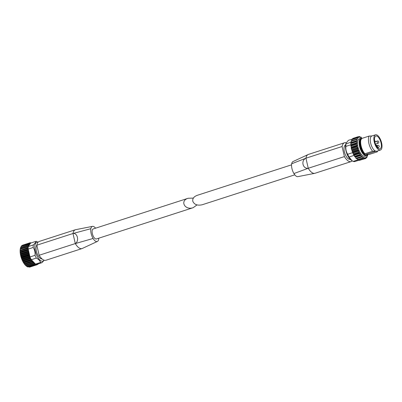 <?xml version="1.0" encoding="UTF-8"?>
<svg xmlns="http://www.w3.org/2000/svg" width="402" height="402" viewBox="0 0 402 402"><rect width="100%" height="100%" fill="white"/><g stroke="black" fill="none" stroke-linecap="round" stroke-linejoin="round"><path stroke-width="0.6" d="M193.352 198.096L188.141 198.266C179.588 200.764 184.885 210.628 193.191 207.673L197.015 204.919M193.191 207.673L96.39 238.964A5.251 2.246 -107.9 0 1 92.636 234.657A5.251 2.246 -107.9 0 1 93.158 228.969L188.141 198.266M37.17 241.627A11.09 4.739 72.1 0 0 35.698 241.426C35.803 242.305 35.009 243.466 33.331 244.918A11.09 4.739 72.1 0 0 33.2 247.466C34.693 249.798 35.296 252.421 35.004 255.335L29.984 256.958A11.09 4.739 72.1 0 0 30.08 257.19A11.09 4.739 -107.9 0 0 30.612 258.365A11.09 4.739 72.1 0 0 30.919 258.978A11.09 4.739 -107.9 0 0 31.326 259.707L36.346 258.084C38.627 259.255 40.019 260.717 40.517 262.466A11.09 4.739 72.1 0 0 41.984 262.667L36.964 264.285A11.09 4.739 -107.9 0 1 36.873 264.3L28.818 266.908A11.09 4.739 72.1 0 1 27.899 266.843M35.004 255.335A11.09 4.739 72.1 0 0 36.346 258.084M40.517 262.466L35.497 264.089L31.326 259.707M30.919 258.978L33.351 262.767L33.803 262.792L34.391 263.757L34.828 263.586L35.416 264.416L35.602 264.129A11.09 4.739 -107.9 0 1 35.497 264.089M35.698 241.426L30.678 243.049L28.311 246.542A11.09 4.739 -107.9 0 0 28.225 247.2L28.15 246.275L28.487 246.215L28.376 245.305L28.452 244.913L28.879 244.989L28.934 243.838L29.441 244.064L29.577 243.079L30.16 243.476L30.356 242.667L30.758 243.024M82.495 248.366A12.874 5.502 -107.9 0 1 82.269 248.486A12.874 5.502 -107.9 0 1 82.018 248.582A12.874 5.502 -107.9 0 1 81.018 248.687A12.874 5.502 -107.9 0 1 80.661 248.632A12.874 5.502 -107.9 0 1 75.295 243.577L72.988 233.507L36.838 245.19A12.874 5.502 -107.9 0 1 39.245 241.426L75.395 229.743A12.874 5.502 -107.9 0 1 75.692 229.668A12.874 5.502 -107.9 0 1 75.827 229.642M75.295 243.572L39.145 255.26L36.838 245.19M82.018 248.582L45.868 260.265A12.874 5.502 -107.9 0 1 39.145 255.26M98.807 238.185A7.939 3.392 -107.9 0 1 98.691 239.235A7.939 3.392 -107.9 0 1 97.369 241.456A7.939 3.392 -107.9 0 1 93.093 238.476A7.939 3.392 -107.9 0 1 90.857 228.698L72.988 233.507A12.874 5.502 -107.9 0 1 75.395 229.743M72.988 233.507C77.475 232.582 79.46 241.2 75.295 243.577L93.093 238.476M28.014 247.883L28.185 247.768A11.09 4.739 -107.9 0 0 28.175 248.868L28.014 247.883L20.18 250.32L20.17 252.245L28.251 249.391M29.984 256.958L29.371 255.059L21.266 257.677L21.457 258.215L20.361 253.833L20.417 254.185L28.311 251.637L28.467 251.21L20.361 253.833L20.17 252.245L28.065 249.692L28.18 249.089L33.2 247.466M29.909 256.627L28.256 249.421M28.467 251.21L28.065 249.692M29.371 255.059L28.311 251.637M30.612 258.365L30.08 257.19M37.421 264.139L37.291 264.667L36.873 264.3M38.165 263.898L38.074 264.255L37.738 264.039M28.768 252.843L20.663 255.461L20.532 254.808L28.426 252.26M28.426 250.938L20.321 253.556L20.226 252.838L28.12 250.285M28.195 249.15L20.165 251.742L20.115 250.979L28.009 248.431M28.2 247.496L20.18 250.32L28.185 247.727M20.195 250.089L20.371 248.838M20.266 248.833L20.18 249.461L20.271 248.823L28.14 246.28L20.271 248.823M28.522 246.019L20.417 248.642L20.613 247.466L20.487 247.858L20.613 247.466L28.411 244.944M20.814 247.456L21.135 246.406L28.843 244.15M21.587 245.868L29.482 243.316M30.266 242.833L22.643 245.31M37.11 264.576L29.492 267.054L28.818 266.908M35.155 264.199L27.266 266.752L27.587 266.908L26.718 266.204M34.351 263.757L26.542 266.285L26.185 266.008L26.542 266.29M34.095 263.466L26.2 266.018L26.537 266.285L25.698 265.415L33.803 262.792M25.547 265.275L24.999 264.812L25.457 265.315L33.346 262.767L25.462 265.315M33.019 262.4L25.13 264.953L24.406 264.039L23.688 262.938L24.085 263.586L31.974 261.034M32.632 261.506L24.527 264.129L32.296 261.491M31.657 260.094L23.547 262.717L23.688 262.938L31.793 260.32M31.291 259.948L23.401 262.496L23.547 262.717L23.105 261.968L22.768 261.335L23.105 261.968L30.994 259.421M30.673 258.491L22.643 261.084L22.768 261.335L30.798 258.742M30.371 258.19L22.482 260.742L22.643 261.084L22.216 260.159L21.954 259.561L22.216 260.159L30.11 257.607M29.919 256.682L21.844 259.29L21.954 259.561L29.984 256.968M29.572 256.28L21.678 258.828L21.844 259.29L21.457 258.215L29.351 255.662M29.281 254.778L21.175 257.396L21.025 256.833L28.914 254.28M28.743 253.647L20.854 256.2L20.663 255.461M33.331 244.918L28.311 246.542M28.225 247.2A11.09 4.739 72.1 0 0 28.185 247.768M38.024 242.285A9.919 4.241 72.1 0 0 35.281 251.099A9.919 4.241 72.1 0 0 39.496 259.692A9.919 4.241 72.1 0 0 44.064 260.189M41.984 262.667L43.984 260.491M36.858 245.089A7.472 3.191 72.1 0 0 36.411 251.255A7.472 3.191 72.1 0 0 41.984 258.873M90.857 228.698A7.939 3.392 -107.9 0 1 92.515 226.371A7.939 3.392 -107.9 0 1 95.575 228.185M294.792 174.83L202.226 204.754C197.387 205.794 194.231 204.603 192.769 201.181C192.422 198.553 193.895 196.603 197.181 195.347L291.561 164.835M380.398 150.057A8.005 3.422 -107.9 0 1 374.679 143.489A8.005 3.422 -107.9 0 1 375.473 134.816A8.005 3.422 -107.9 0 1 381.619 142.936A8.005 3.422 -107.9 0 1 380.398 150.057L376.795 151.217A8.005 3.422 -107.9 0 1 376.689 151.247L376.78 151.222A8.005 3.422 72.1 0 1 375.523 151.052L375.438 151.077A8.005 3.422 -107.9 0 1 370.674 143.223A8.005 3.422 -107.9 0 1 371.87 135.982A8.005 3.422 -107.9 0 1 371.976 135.951L369.172 136.067L361.393 138.579A9.336 3.99 -107.9 0 0 361.081 139.233A9.336 3.99 -107.9 0 0 364.875 153.77L365.006 154.328A8.135 3.477 -107.9 0 1 360.644 147.207A8.135 3.477 -107.9 0 1 360.926 139.66M377.614 150.956L377.513 151.217A9.336 3.99 -107.9 0 1 377.202 151.871L376.689 151.247M375.438 151.077L372.649 151.252A9.336 3.99 -107.9 0 1 369.172 136.067M377.202 151.871L369.423 154.388L366.981 154.695A8.367 3.578 -107.9 0 0 367.202 154.509M372.649 151.252L364.875 153.77M365.016 154.147A8.135 3.477 -107.9 0 1 361.066 147.886A8.135 3.477 -107.9 0 1 360.604 140.504L361.081 139.233M365.006 154.328L364.443 154.348A8.367 3.578 -107.9 0 1 360.127 146.423A8.367 3.578 -107.9 0 1 360.976 139.198L361.544 139.192M293.118 161.514A7.939 3.392 72.1 0 0 293.003 161.559A7.939 3.392 72.1 0 0 291.676 163.78A7.939 3.392 72.1 0 0 293.917 173.558L308.249 168.272A12.874 5.502 72.1 0 0 313.706 173.347A12.874 5.502 72.1 0 0 314.057 173.388A12.874 5.502 72.1 0 0 314.676 173.352A12.874 5.502 72.1 0 0 314.972 173.277L351.122 161.594A12.874 5.502 72.1 0 0 352.242 160.85M346.238 142.805A12.874 5.502 72.1 0 0 344.499 142.755L308.349 154.438A12.874 5.502 72.1 0 0 308.098 154.534A12.874 5.502 72.1 0 0 305.942 158.202C300.701 160.433 302.691 169.051 308.249 168.272L344.398 156.589A12.874 5.502 72.1 0 0 351.122 161.594M344.499 142.755A12.874 5.502 72.1 0 0 342.092 146.519L344.398 156.589M291.676 163.78L305.942 158.202L342.092 146.519M345.569 145.047L345.514 145.067A7.472 3.191 72.1 0 0 344.373 151.705A7.472 3.191 72.1 0 0 350.107 159.282L350.162 159.262M345.886 146.393L350.906 144.77A11.09 4.739 -107.9 0 1 350.896 143.936L351.388 148.981L353.609 154.589A11.09 4.739 -107.9 0 0 354.046 155.388L349.026 157.011A11.09 4.739 -107.9 0 1 347.685 154.262C346.192 151.931 345.594 149.308 345.886 146.393A11.09 4.739 -107.9 0 1 346.011 143.846L346.137 143.032L348.383 140.353L352.639 138.976M353.087 153.524A11.09 4.739 -107.9 0 1 352.705 152.639L347.685 154.262M350.946 142.931A11.09 4.739 -107.9 0 1 351.031 142.223L346.011 143.846M364.986 156.237A9.151 3.909 -107.9 0 1 358.448 148.735A9.151 3.909 -107.9 0 1 359.353 138.826L360.961 138.303A9.151 3.909 -107.9 0 0 360.056 148.217A9.151 3.909 -107.9 0 0 366.589 155.72L364.986 156.237M381.036 142.856A6.739 2.879 -107.9 0 1 380.006 148.851A6.739 2.879 -107.9 0 1 375.192 143.323A6.739 2.879 -107.9 0 1 375.86 136.022A6.739 2.879 -107.9 0 1 381.036 142.856M364.443 154.348L366.981 154.695M356.383 141.172L350.765 142.991L350.896 143.936M356.644 139.117L351.072 140.901L351.303 142.424L356.926 140.605L356.865 141.062L356.388 141.172L356.775 142.765L356.494 144.348L356.991 145.253L356.85 146.474L357.559 147.891L357.875 150.006L358.438 150.509L358.73 152.062L359.865 153.433L360.403 155.006L360.89 154.971L361.529 156.433L361.87 156.835L362.318 156.494L363.343 158.061L363.745 157.373L364.745 158.604L365.056 157.554L365.986 158.423L366.162 157.016L366.971 157.529L366.9 156.147L366.986 155.805L367.644 155.981L367.564 155.026M351.866 139.388L351.805 140.665M352.916 138.554L352.639 139.062M360.137 160.096L365.986 158.423M358.514 159.624L359.122 160.423L364.745 158.604M353.609 154.589L354.242 155.252L354.78 156.82L360.89 154.971M356.901 158.438L357.785 159.815M355.267 156.79L356.247 158.649L361.84 156.84M361.694 138.218L360.996 137.002L360.594 137.69L359.589 136.459L359.282 137.509L358.353 136.64L358.177 138.047L357.368 137.534L357.353 139.258L356.695 139.082L356.926 140.605M351.308 142.816L351.303 142.424M358.875 160.232L354.67 161.589A11.09 4.739 -107.9 0 1 353.202 161.393L351.303 160.232A9.919 4.241 -107.9 0 1 347.087 154.242A9.919 4.241 -107.9 0 1 345.926 143.594L346.137 143.032M351.931 160.649L349.026 157.011M350.906 144.77L351.021 145.283M352.589 152.127L352.705 152.639M354.046 155.388L354.318 155.674M358.187 159.73L353.202 161.393M358.69 159.921A11.09 4.739 -107.9 0 1 358.222 159.77M293.917 173.558A7.939 3.392 72.1 0 0 297.857 176.649A7.939 3.392 72.1 0 0 297.962 176.624M365.704 154.499L375.925 151.197M32.783 261.692L24.673 264.315M34.828 263.586L34.456 263.707M37.939 264.209L37.396 264.385M28.924 244.833L28.607 244.939M28.376 245.305L20.487 247.858M28.095 246.753L20.2 249.3M28.833 253.124L20.728 255.747M367.81 154.494A8.919 3.809 -107.9 0 1 360.589 148.81A8.919 3.809 -107.9 0 1 361.976 138.394M366.91 156.197L367.579 155.981M366.076 157.745L366.85 157.494M360.177 160.142L365.8 158.323M358.88 160.237L364.503 158.423M357.423 159.594L363.046 157.775M355.906 158.252L361.529 156.433M354.433 156.303L360.056 154.484M354.78 156.82L360.403 155.006M353.107 153.876L358.73 152.062M353.408 154.499L359.031 152.68M352.011 151.147L357.634 149.328M352.252 151.825L357.875 150.006M351.227 148.293L356.85 146.474M351.388 148.981L357.011 147.167M350.805 145.509L356.428 143.69M350.871 146.167L356.494 144.348M350.745 143.564L356.368 141.745M351.011 141.358L356.634 139.539M351.66 139.695L357.283 137.876M352.634 138.69L358.257 136.876M358.649 136.871L359.504 136.595M360.222 137.293L360.931 137.062M364.961 157.74L365.242 157.649M363.554 157.7L363.991 157.559M356.991 158.599L362.614 156.78M355.584 157.192L361.207 155.373M354.242 155.252L359.865 153.433M353.951 154.74L359.574 152.926M353.056 152.906L358.679 151.092M352.815 152.328L358.438 150.509M352.112 150.323L357.735 148.504M351.936 149.71L357.559 147.891M351.469 147.67L357.092 145.851M351.368 147.072L356.991 145.253M351.167 145.132L356.79 143.313M351.152 144.584L356.775 142.765M356.835 139.107L357.438 138.916M357.936 137.921L358.267 137.811M308.249 168.272L305.942 158.202M377.337 141.037A1.166 1.166 0 0 1 378.805 141.79A1.166 1.166 0 0 1 378.056 143.258A1.166 0.497 -107.9 0 1 377.95 143.268A1.166 0.497 -107.9 0 1 377.187 142.187A1.166 0.497 -107.9 0 1 377.337 141.037L375.207 141.725M377.664 145.313A1.166 1.166 0 0 1 379.136 146.062A1.166 1.166 0 0 1 378.382 147.534A1.166 0.497 -107.9 0 1 378.282 147.539A1.166 0.497 -107.9 0 1 377.513 146.464A1.166 0.497 -107.9 0 1 377.664 145.313L376.764 145.599M20.562 255.144L20.356 254.034M20.236 253.165L20.14 252.16M20.1 251.25L20.11 250.411M20.492 247.833L20.613 247.451L28.452 244.913M24.411 264.079L23.909 263.36M23.427 262.596L22.919 261.697M22.522 260.918L22.05 259.873M21.728 259.079L21.326 257.948M21.07 257.134L20.753 255.984M34.391 263.757L26.547 266.29M35.416 264.416L27.607 266.938M37.291 264.667L29.512 267.184M38.074 264.255L37.386 264.476M30.356 242.667L22.577 245.185M29.577 243.079L21.788 245.597M28.934 243.838L21.125 246.361M75.692 229.673L92.515 226.371M82.264 248.476L97.364 241.451M375.473 134.816L371.87 135.982M362.468 138.228L360.961 138.303M366.589 155.72L367.915 154.489M366.91 156.217L367.644 155.981M366.076 157.815L366.971 157.529M357.72 159.88L363.343 158.061M356.247 158.649L361.87 156.835M350.765 142.991L356.388 141.172M351.072 140.901L356.695 139.082M351.745 139.353L357.368 137.534M352.73 138.459L358.353 136.64M358.579 136.786L359.589 136.459M360.202 137.258L360.996 137.002M308.108 154.544L293.003 161.564M314.676 173.347L297.852 176.644M374.93 142.414A1.166 1.166 0 0 0 374.584 140.62M378.056 143.258L375.468 144.097M378.382 147.534L377.624 147.775M376.749 146.65A1.166 1.166 0 0 0 375.82 144.946"/></g></svg>
